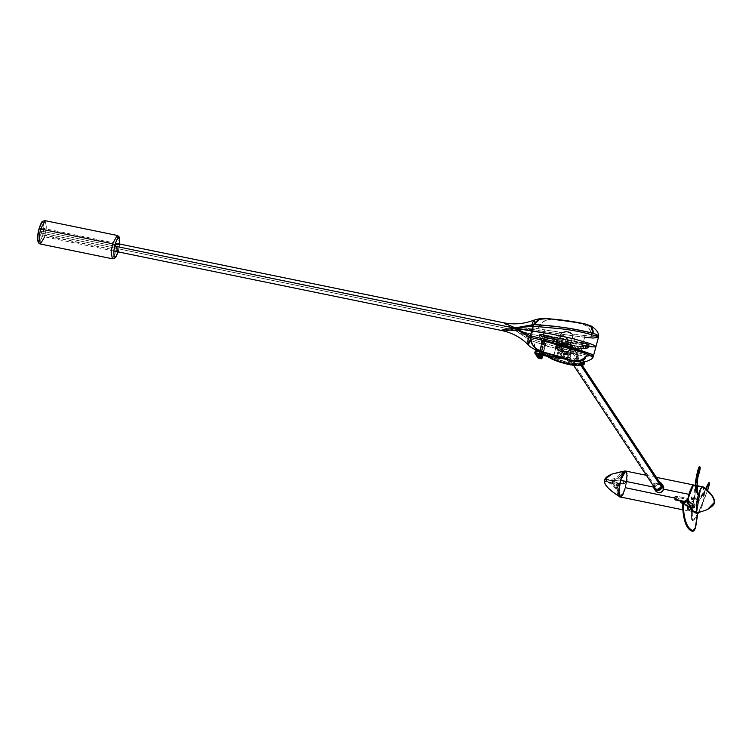 <?xml version="1.0" encoding="UTF-8"?>
<svg xmlns="http://www.w3.org/2000/svg" width="752" height="752" viewBox="0 0 752 752"><rect width="100%" height="100%" fill="white"/><g stroke="black" fill="none" stroke-linecap="round" stroke-linejoin="round"><path stroke-width="0.56" stroke-dasharray="3.76 2.82" d="M38.944 241.665L40.636 240.001L42.638 234.718L44.979 235.677L46.427 227.273L45.195 220.674L46.427 227.273L44.979 235.677L117.011 250.454L118.459 241.956L117.171 235.432L118.459 241.956L117.011 250.454L42.638 234.718C43.917 230.46 44.142 226.427 43.296 222.611C41.482 222.413 40.035 224.594 38.963 229.163C37.675 233.411 37.459 237.453 38.305 241.26C40.11 241.467 41.557 239.277 42.638 234.718L43.898 226.493L42.892 222.254M119.756 244.052L118.647 250.425L117.011 250.454L118.609 250.294L118.092 252.061M37.703 237.388L37.703 238.149M37.732 238.854L37.788 239.493M39.217 228.26L38.963 229.163M44.659 236.814L40.401 244.024M112.386 258.782L117.011 250.454L112.386 258.782M119.784 243.751L118.149 251.882M688.005 500.071L689.575 505.523M697.311 512.62L697.781 513.043L696.568 520.44L697.809 512.61L693.062 510.843M695.685 526.362L696.531 520.694L695.656 526.193C694.923 529.483 693.861 531.194 692.442 531.326L693.353 531.044L692.442 531.326M682.703 507.826L682.666 506.829M687.751 499.366L687.159 505.297L687.732 510.044L689.152 510.937L691.079 508.775L693.053 504.084L694.839 496.677L695.431 490.746L694.857 485.999L693.438 485.106L691.925 486.6L688.841 494.318L693.955 485.049L694.632 485.576L693.748 501.725L688.635 510.993L687.958 510.467L687.695 499.732L692.827 510.617M695.656 526.193L693.353 531.044M697.978 494.167L697.63 490.36L695.656 485.115L694.848 485.914L695.403 485.519M695.525 485.36L699.106 473.093M694.848 485.914L695.055 485.209L694.848 485.914C696.22 484.203 697.189 487.136 697.753 494.694L697.292 491.282L694.848 485.914L695.346 485.585M697.997 493.876L697.038 491.15M699.755 466.578L700.206 467.941L699.952 467.039L697.715 476.007C697.066 477.539 696.925 482.634 697.292 491.282M699.454 471.842L699.83 470.348M699.952 467.039L697.066 478.469M695.243 483.273L695.356 482.399M697.63 490.37L695.656 485.115L698.166 476.101M697.668 478.037L698.072 476.646L697.668 478.037M699.567 471.419L699.943 469.821M687.704 499.732L688.663 510.843L698.025 512.723M697.057 512.121L696.737 511.398M700.291 489.74L700.544 489.251M702.161 487.136L702.462 486.958C707.218 483.959 702.904 511.21 698.392 512.62L703.675 500.014L703.43 487.023M697.405 485.914L695.111 485.444L697.405 485.914M691.624 497.862C691.643 496.461 691.426 496.564 690.966 498.172L697.809 499.582C698.26 497.974 698.476 497.871 698.458 499.272L691.624 497.862C691.643 496.461 691.426 496.564 690.966 498.172C690.947 499.582 691.163 499.469 691.624 497.862L698.458 499.272C698.006 500.879 697.79 500.982 697.809 499.582C698.26 497.974 698.476 497.871 698.458 499.272C698.006 500.879 697.79 500.982 697.809 499.582L690.966 498.172C690.947 499.582 691.163 499.469 691.624 497.862L691.05 499.196L691.191 497.307L691.596 496.884L691.624 497.862M698.157 512.704L689.274 510.749C693.795 509.254 698.091 482.173 693.344 485.087M698.458 499.272L698.429 498.285L698.035 498.708L697.884 500.597L698.458 499.272M687.723 499.629L687.196 506.463L688.061 510.429L689.64 510.523L692.019 506.754L695.233 493.735L695.29 487.634L694.303 485.143M705.987 489.073L704.361 491.977C701.381 498.134 697.339 503.643 692.244 508.521L691.379 508.108C696.728 503.295 700.949 497.824 704.022 491.714L704.502 490.793M708.666 484.109L704.361 491.977C701.381 498.134 697.339 503.643 692.244 508.521L692.235 518.673C692.423 520.6 693.184 520.741 694.51 519.077L692.592 520.854L691.417 518.974L692.235 518.673L691.417 518.974L691.379 508.108L692.244 508.521L692.423 519.773L692.949 520.234L694.51 519.077L697.649 514.077L693.156 520.563L691.652 520.309L691.379 508.108L703.534 492.522M708.384 483.348C709.343 481.684 709.521 482.135 708.929 484.702C705.752 497.232 700.817 508.822 694.143 519.472C700.817 508.822 705.752 497.232 708.929 484.702L709.108 485.247M698.448 512.638L707.594 490.473L698.448 512.638M708.948 482.464L708.929 484.711M653.497 486.036L653.629 485.36L654.954 487.371L654.87 489.12L656.026 491.479M675.954 499.46L675.352 497.89L676.565 497.204L687.497 499.441L688.089 501.039L693.748 501.725L688.879 500.729L688.851 499.478L687.864 498.52L676.236 496.132L674.901 496.602L674.215 497.937L675.578 499.958L675.954 499.46L686.896 501.697L693.541 507.891L689.951 507.6L690.496 506.519L693.109 507.055L690.374 506.97L692.987 507.506L692.564 508.136L692.987 507.506L692.564 508.136L692.987 507.506L694.857 507.45L690.496 506.519L689.951 507.6L690.374 506.97L689.951 507.6L688.691 507.186L688.268 506.275L690.374 506.97L688.381 505.823L690.496 506.519L688.381 505.823L689.293 504.93L690.552 505.344L690.496 506.519L690.552 505.344L693.165 505.88L693.109 507.055L693.165 505.88L694.152 505.635L694.98 506.998L693.109 507.055L694.735 506.651L688.089 501.039L686.896 501.697L693.372 508.22L688.691 507.186L688.268 506.275L688.691 507.186L681.538 503.257L675.606 499.309L675.23 498.341L688.268 506.275L688.691 507.186L675.954 499.46L675.578 499.958L675.954 499.46L675.578 499.958L686.51 502.204L688.823 500.935L688.089 501.039L694.613 507.102L694.152 505.635L694.735 506.651L694.152 505.635L689.293 504.93L688.268 506.275L675.23 498.341L688.381 505.823L675.352 497.89L676.565 497.204L689.293 504.93L676.565 497.204L687.497 499.441L694.152 505.635L687.676 499.507L694.735 506.651L688.212 500.588L686.51 502.204L686.896 501.697L686.51 502.204L686.896 501.697L675.531 499.253L688.494 507.139L692.611 508.173L694.857 507.45L694.481 505.767L688.042 499.798L688.071 500.964L686.839 501.659L675.531 499.253M662.136 484.833L661.412 484.448L662.136 484.833M655.095 489.975L654.954 487.371L653.516 487.07L654.954 487.371L655.753 485.82L657.934 484.354L661.412 484.448M612.241 480.829L611.517 480.631C616.894 479.344 620.673 476.307 622.853 471.523C620.673 476.307 616.894 479.344 611.517 480.631L606.432 479.889L606.197 480.754L606.159 481.553L611.122 482.972C615.738 486.318 618.285 490.652 618.783 495.991C618.285 490.652 615.738 486.318 611.122 482.972L605.003 481.054L605.181 479.137L604.721 481.487C605.031 485.209 609.411 489.768 617.862 495.154L620.842 496.987L621.575 496.48L624.752 490.125L626.548 482.699L625.448 487.719L627.14 476.514L625.655 471.043M620.626 497.044L620.842 496.987C625.288 496.085 629.875 468.543 625.156 471.043M624.592 483.574L625.758 482.577L624.752 481.233C625.965 482.314 625.843 483.094 624.357 483.574L623.051 482.164L624.752 481.233L625.758 482.577L624.357 483.574L625.598 482.634L624.752 481.233L612.156 480.396C617.533 479.109 621.321 476.072 623.493 471.278C621.321 476.072 617.533 479.109 612.156 480.396L624.677 481.224L623.051 482.164L623.549 483.254L624.78 483.555M612.57 481.524L613.247 480.998L612.852 480.603L613.106 481.242L611.855 481.731L612.57 481.524L611.855 481.731L612.965 482.709L611.761 482.737L624.292 483.564L611.761 482.737C616.377 486.074 618.934 490.417 619.422 495.747C618.934 490.417 616.377 486.074 611.761 482.737L610.652 482.464L611.761 482.737M623.558 471.269L624.301 471.758L622.919 471.504C624.498 471.899 624.715 471.824 623.558 471.269C624.715 471.824 624.498 471.899 622.919 471.504L624.395 471.156M617.646 486.065C619.225 485.548 619.357 484.767 618.041 483.724L618.952 484.645L618.097 486.036M611.865 483.066L612.551 482.596L611.855 481.731L612.551 482.596L611.865 483.066M611.517 480.631C615.879 481.891 618.031 482.916 617.984 483.705L617.984 483.705C618.031 482.916 615.879 481.891 611.517 480.631L604.824 479.56L604.721 481.487L605.003 481.054L610.652 482.464L606.61 481.383L606.883 479.729L612.156 480.396M612.485 482.84L612.899 482.493L611.855 481.731L612.673 482.267M620.184 496.997L618.84 496.029C620.485 496.047 620.691 495.972 619.479 495.784L619.479 495.784C620.691 495.972 620.485 496.047 618.84 496.029L620.165 496.583L619.479 495.784C620.691 495.972 620.485 496.047 618.84 496.029L620.297 495.935L618.031 495.465M620.268 495.982L620.297 495.935C619.742 490.135 617.119 485.519 612.448 482.098M40.063 230.817L114.605 246.111L40.063 230.817L39.997 235.855L41.539 233.054L41.604 228.025L39.875 231.578L39.959 235.846L41.539 233.054L516.549 330.466L41.539 233.054L41.642 228.035L40.063 230.817M503.577 322.768L509.029 326.716L516.38 330.241L515.599 330.626L529.944 340.271L529.004 341.079L528.186 344.764M540.209 351.56L534.757 347.405L534.475 341.803L529.944 340.271L531.965 334.179L556.207 339.979L559.14 336.238L563.445 335.552L563.737 336.614L563.765 336.031L565.936 336.981L567.262 338.362L566.312 345.629L560.954 346.992C566.688 350.112 570.458 336.05 563.737 336.614L563.445 335.552L566.952 337.892L567.647 342.376L564.912 346.023L560.428 346.832L560.748 347.311L567.957 342.837L567.262 338.362L563.765 336.031L561.49 336.012L556.555 340.506L557.251 344.98L560.748 347.311L560.428 346.832L563.295 346.728L565.852 345.309L567.647 342.376L570.768 343.015L572.723 335.721L544.138 331.557L544.439 329.987L533.262 327.9L533.074 329.489L544.138 331.557L533.008 329.479L531.965 334.179L542.7 336.924L544.138 331.557L541.252 342.301L530.583 338.795L530.818 337.902M585.376 323.99L580.976 323.379L585.921 325.71L589.286 328.746L591.401 332.873L591.523 336.351L598.714 335.862L591.523 336.351L585.009 335.683L582.527 345.365L592.689 347.001L595.96 346.437M530.931 337.535L537.633 338.992M660.961 484.26L658.865 482.859L654.541 485.538L558.924 341.107L563.248 338.419L565.344 339.819L565.767 342.508L581.042 365.585L565.767 342.508L561.434 345.187L559.347 343.796L558.924 341.107L654.541 485.538L654.954 488.227M540.914 351.748L537.68 350.46L535.64 348.731L534.042 344.068L534.475 341.803L540.735 343.824L529.944 340.271L530.583 338.795L541.252 342.301L541.102 344.096L547.776 346.512L557.74 348.862L555.098 348.11L555.615 346.587L557.147 347.02L558.51 349.943L561.904 351.983L564.658 352.265L567.393 351.579L570.89 352.566L567.29 351.391L564.677 351.927L561.462 351.419L557.74 348.862L557.288 347.067L557.74 348.862C560.08 352.124 563.295 353.026 567.393 351.579L569.029 350.376L557.288 347.067L557.608 345.318L557.147 347.02L557.608 345.318L556.433 343.561L557.608 345.318L557.147 347.02L555.615 346.587L556.433 343.561L556.207 339.979L556.433 343.561L555.615 346.587L541.252 342.301L542.7 336.924L556.207 339.979L558.614 335.411L558.219 336.868L560.325 335.721L564 335.693L567.046 338.043L567.647 342.376L570.768 343.015L568.813 350.319L567.393 351.579L569.029 350.376L571.407 351.043L570.937 352.688L574.067 353.938L586.109 356.58L592.99 357.238L586.109 356.58L579.83 355L580.347 353.478L588.28 355.442L593.516 355.715L588.308 355.452L580.347 353.478L584.699 337.244L575.421 336.078L575.722 334.508L572.093 334.02L572.723 335.721L572.093 334.02C569.189 331.021 565.852 330.57 562.082 332.657L560.616 334.067L560.165 335.777L560.616 334.067L560.325 335.721L562.082 332.657L566.04 331.839L569.837 332.666L572.093 334.02L572.949 335.74L575.421 336.078L575.722 334.508L572.093 334.02L568.756 331.735L565.335 331.416L562.082 332.657L559.338 332.271L558.614 335.411L559.037 333.841L560.616 334.067L562.082 332.657L533.262 327.9L532.952 326.227L534.653 321.856L534.202 320.07M532.689 331.115L532.529 331.839M598.413 337.441L592.971 338.062L572.723 335.721L560.766 334.085L562.477 332.619L567.356 331.923L571.905 334.17L572.723 335.721L570.768 343.015L572.949 335.74L570.984 343.053L573.409 343.561L575.421 336.078L573.409 343.561L582.527 345.365L580.347 353.478L571.407 351.043L570.89 352.566L575.205 354.248L579.83 355L580.347 353.478L557.288 347.067L558.069 349.06L559.723 350.554L564.019 351.917L568.089 350.902L568.813 350.319L570.768 343.015L569.029 350.376L570.984 343.053L573.409 343.561L571.407 351.043L573.409 343.561L582.527 345.365M589.023 346.503L590.292 346.7M595.368 346.935L595.838 346.738M557.721 345.431L560.428 346.832L557.721 345.431M584.699 337.244L584.774 335.524L591.523 336.351C591.072 329.423 587.556 325.099 580.976 323.379L547.7 318.632M580.976 323.379L584.953 323.886M547.127 318.575L555.032 319.628M560.428 320.202L562.252 320.418M573.409 322.016L577.198 322.664M551.47 319.299C545.623 318.961 541.12 322.138 537.962 328.821L539.391 325.409L542.803 322.006L546.657 320.136L551.47 319.299M539.391 325.409L540.19 324.347M584.774 335.524L575.722 334.508L584.774 335.524M559.037 333.841L544.138 331.557L544.439 329.987L558.51 331.895L559.338 332.271L559.037 333.841M585.648 357.632L586.109 356.58L580.939 361.289L573.964 361.157M585.028 358.591L584.285 359.409M583.439 360.105L578.42 361.693L573.146 360.922M535.104 348.016L534.644 347.17M541.252 342.301L540.735 343.824L541.534 344.303L555.098 348.11L555.615 346.587L541.252 342.301M556.931 344.491L557.251 344.98L561.49 336.012L563.765 336.031L563.737 336.614C558.003 333.493 554.233 347.565 560.954 346.992L557.251 344.98L560.766 347.33C566.858 346.973 569.02 343.984 567.262 338.362L566.952 337.892M563.737 336.614L560.09 337.112L557.26 340.224L557.411 344.266L560.447 346.86L562.534 347.086L565.072 346.23L567.591 342.884L567.036 338.898L563.737 336.614M565.767 342.508L564.686 344.266L562.12 345.262L559.695 344.228L558.811 341.775L560.005 339.34L563.248 338.419L565.401 339.904L565.767 342.508M506.011 330.683L504.113 330.711M511.792 330.579L507.948 330.636M530.517 338.757L531.965 334.179L515.966 330.636L530.517 338.757L515.966 330.636L502.026 330.607M527.895 344.125L528.534 344.689M529.944 340.271L515.599 330.626M533.008 329.479L516.107 330.081L531.965 334.179L533.262 327.9L515.787 329.949L533.008 329.479M503.643 322.768L505.137 324.253L515.787 329.949L533.262 327.9L534.681 321.489M611.019 480.227L606.883 479.729L606.328 481.806L604.552 481.224L606.159 481.553L606.582 479.597L604.824 479.56M624.978 483.489L624.357 483.574M610.06 482.699L611.122 482.972M618.652 484.26L618.379 485.895M606.883 479.729L605.285 479.391L606.883 479.729M622.853 471.523L621.791 471.579M605.285 479.391L612.25 473.976M617.862 495.154C609.411 489.768 605.031 485.209 604.721 481.487M604.552 481.224L604.561 480.678M688.747 494.666L688.531 495.559M627.018 473.939L626.538 482.671L627.036 473.91L625.805 471.034M620.344 496.987L625.448 487.719L622.374 495.436L620.203 496.94M625.138 471.1L626.331 471.57M683.756 501.64L686.867 502.242L688.221 501.81L688.935 500.512L687.525 498.416L676.593 496.17L674.271 497.73L625.448 487.719M675.23 498.341L674.215 497.937L675.23 498.341M675.352 497.89L674.328 497.523L675.352 497.89M676.565 497.204L676.593 496.17L676.565 497.204M687.497 499.441L687.525 498.416L688.212 500.588L688.935 500.512L688.212 500.588M674.215 497.937L674.431 499.243L675.578 499.958M660.585 484.194L657.107 484.711L654.954 487.371L653.629 485.36L659.504 482.06M663.236 485.961L662.756 485.341M653.488 486.206L654.39 483.78L655.706 482.587L658.235 481.863L659.927 482.211M658.865 482.859L655.612 483.78L654.428 486.215M654.898 488.142L655.302 488.668M620.898 496.63L623.953 492.034L626.454 482.737L626.999 475.02L626.482 472.284L625.429 471.335L624.01 472.312L622.43 475.076L619.545 485.294L619.075 493.838L619.733 496.16L620.898 496.63C616.33 498.98 620.757 472.359 625.1 471.401L625.598 471.354L625.1 471.401C629.668 469.051 625.232 495.671 620.898 496.63L620.673 496.583C625.006 495.624 629.443 469.013 624.874 471.354L626.031 471.824L626.773 474.973L625.749 485.172L623.728 491.987L621.763 495.671L620.033 496.593L618.952 494.534L619.545 484.006L622.994 473.45L624.874 471.354L619.319 485.247L619.375 495.888M620.72 496.311L620.231 496.358L620.72 496.311C624.959 495.371 629.292 469.333 624.827 471.626C620.579 472.566 616.245 498.604 620.72 496.311L623.709 491.808L625.927 483.931L626.689 475.17L625.448 471.626L624.122 472.115L622.6 474.409L619.61 484.006L618.934 493.585L619.582 495.85L620.945 496.358C616.48 498.651 620.814 472.613 625.053 471.673L624.827 471.626M625.053 471.673C629.518 469.38 625.185 495.418 620.945 496.358L619.592 495.493L619.084 492.814L619.836 484.053L622.44 475.273L623.981 472.576L625.673 471.664L626.585 473.055L626.952 476.119L626.162 483.978L623.934 491.855L620.945 496.358M619.507 496.113L619.103 495.173M581.23 362.248L567.995 359.531L581.23 362.248M570.712 360.283L580.224 362.229L570.712 360.283M583.12 363.413L582.612 365.293L583.12 363.413L581.089 363.413L582.527 363.564L582.029 365.444L582.527 363.564L583.815 363.15L582.518 363.047L583.815 363.15L583.308 365.03L584.191 362.925L583.684 364.805L584.191 362.925L583.43 362.502L584.567 362.558L584.191 362.925L584.718 362.267L583.806 361.787L584.652 362.248M581.54 363.724L579.181 363.554L580.751 363.789L580.253 365.669L580.751 363.789L581.54 363.724L581.033 365.604L581.54 363.724L581.089 363.395L580.779 364.57M579.501 363.836L576.85 363.526L578.532 363.827L578.034 365.707L578.532 363.827L579.501 363.836L578.993 365.716L579.501 363.836L578.861 364.739M577.047 363.752L574.152 363.319L575.938 363.667L575.44 365.547L575.938 363.667L577.047 363.752L576.53 364.711M574.265 363.479L571.182 362.915L573.043 363.31L572.545 365.19L573.043 363.31L574.265 363.479L573.767 365.359L574.152 363.319L573.644 365.199M571.229 363.019L568.014 362.332L569.931 362.774L569.424 364.654L569.931 362.774L571.229 363.019L570.73 364.899L571.182 362.915L570.871 364.081M568.033 362.379L564.752 361.59L566.66 362.022L566.181 363.959L566.688 362.079L568.033 362.379L567.525 364.259L568.014 362.323L567.525 364.259M559.883 361.374L560.184 360.264L563.408 361.214L562.9 363.113L563.398 361.233L564.752 361.59L564.442 362.755M559.676 362.144L560.184 360.264L561.49 360.669L560.992 362.549L561.49 360.669L562.402 360.706L563.408 361.186L562.91 363.094M560.184 360.264L558.341 359.644L557.843 361.524L558.539 359.616L560.184 360.123L559.911 361.392M557.11 359.202L558.341 359.644L557.11 359.202L556.602 361.082L557.11 359.202L555.399 358.544L554.901 360.424L555.399 358.544L556.706 358.779L557.213 359.136L556.706 361.016M554.271 358.074L555.399 358.544L554.271 358.074L553.773 359.954L554.271 358.074L552.748 357.397L552.25 359.277L552.748 357.397L553.763 357.576L554.459 357.952L553.961 359.879M551.761 356.927L552.748 357.397L551.761 356.927L551.254 358.807L551.761 356.927L550.464 356.241L549.956 358.121L550.464 356.241L552.053 356.786L551.742 358.018M549.637 355.771L550.464 356.241L549.637 355.771L549.139 357.651L549.637 355.771L548.603 355.113L548.095 356.993L548.603 355.113L550.05 355.64L549.75 356.871M547.052 356.204L547.55 354.324L540.716 352.923L540.209 354.803L540.716 352.923L547.55 354.324L548.603 355.113L547.55 354.324L547.052 356.204M539.287 354.897L539.795 353.026L541.092 354.982L539.776 352.961L540.716 352.923L539.795 353.026L539.287 354.897M554.177 338.861L554.995 339.331L554.487 341.211L555.794 341.887L556.292 340.007L554.995 339.331L554.487 341.211L553.669 340.741L554.6 338.785L553.669 340.741L551.583 339.284L552.09 337.404L553.134 338.193L552.635 340.073L553.669 340.741L554.177 338.861L553.134 338.193L552.635 340.073L551.583 339.284L544.739 337.883L551.583 339.284L552.09 337.404L545.247 336.003L544.739 337.883L543.799 337.921L546.347 341.784L543.828 337.986L544.326 336.106L546.845 339.904L546.272 341.934L543.903 341.577L539.88 356.617L538.517 356.044L542.54 341.004L543.047 339.124L544.41 339.697L543.903 341.577L542.248 340.562L538.216 355.602L539.88 356.617L538.517 356.044L535.255 351.128L538.517 356.044L538.009 357.924L538.517 356.044L541.393 356.927L540.895 358.807L541.393 356.927L539.88 356.617L539.372 358.497L539.88 356.617L542.314 356.937L541.393 356.927L542.314 356.824L541.393 356.927L545.933 340.007L543.113 339.199L539.861 334.057L589.23 344.538L588.337 344.867L589.098 345.638L587.97 345.582L588.722 346.005L585.676 346.418L586.071 346.804L574.462 345.854L561.641 342.282L552.09 337.404L544.824 335.937L544.326 336.106L546.864 339.97L544.41 339.697L543.903 341.577L545.426 341.887L543.452 341.464L542.54 341.004L543.047 339.124L539.786 334.208L539.287 336.088L542.54 341.004L539.269 336.022L540.199 335.984L540.707 334.104L586.851 343.561L586.344 345.441L540.199 335.984L587.679 345.986L588.186 344.106L589.23 344.538L588.722 346.418L587.829 346.099L588.797 346.766L589.305 344.886L588.337 344.867L589.248 345.347L588.75 347.227L587.829 346.747L588.797 346.766L589.23 344.538L588.797 346.766L587.829 346.747L588.6 347.518L589.098 345.638L588.6 347.518L589.098 345.638L588.6 347.518L587.481 347.424L587.838 348.11L588.346 346.23L587.65 346.493L587.152 348.373L587.838 348.11L588.346 346.23L587.65 346.493L587.152 348.373L587.838 348.11L586.616 347.941L587.152 348.373L586.56 348.524L587.058 346.644L586.071 346.804L585.573 348.684L586.56 348.524L587.65 346.493M535.236 351.062L534.785 352.867M583.655 361.026L584.577 361.9L582.311 360.481L581.813 362.361L582.311 360.481L543.188 352.462L582.311 360.481L583.655 361.026L583.148 362.906L583.655 361.026M584.774 361.806L583.806 361.787L584.774 361.806M564.752 361.59L564.244 363.47L564.771 361.552L563.398 361.233M582.02 364.908L582.339 363.705M539.504 354.098L539.325 354.765M540.716 352.923L539.795 353.026M535.922 352.754L583.561 362.943L535.603 352.763M582.697 363L583.571 362.962L583.383 364.071L582.744 363.291M583.571 362.962L582.781 364.673L582.358 363.977M582.556 363.648L583.373 364.09L581.653 365.115L581.418 364.504M582.001 364.184L582.875 364.297M577.818 364.993L578.015 365.444L578.025 364.823M540.848 358.206L538.639 354.183M541.055 358.572L538.629 354.371M560.494 349.407L561.18 350.911L567.619 353.102L571.877 348.768L570.514 348.195C570.608 352.735 560.616 352.697 561.283 348.091L560.466 349.313L561.753 351.306L565.899 352.162L567.412 346.522L563.257 345.666L567.619 343.739L571.163 344.848L572.883 346.992L573.306 349.736L572.347 352.425L569.349 354.841L564.677 354.728L563.145 353.675L561.753 351.306L562.44 352.81L569.941 354.568L572.441 346.193L563.257 345.666L561.998 343.767L569.114 342.451L571.182 344.284L571.877 348.768L566.2 353.346L561.18 350.911L560.494 349.407L561.753 351.306L565.899 352.162L569.969 358.309L565.824 357.463L567.083 359.362L563.662 358.657L557.063 348.702L560.494 349.407L561.283 348.091L563.361 351.24L567.252 351.616L569.32 350.31L570.514 348.195L570.514 345.845L569.33 343.861L566.463 342.658L564.075 343.147L562.186 344.707L558.05 343.861L557.147 347.245L561.283 348.091L557.147 347.245L557.063 348.702L560.466 349.313M556.226 347.339L562.825 357.303L563.727 353.919L557.138 343.955L556.226 347.339L562.825 357.303L563.727 353.919L569.217 355.329L572.686 353.318L576.361 354.493L577.696 357.247L576.878 360.293L575.045 361.928L571.877 362.417L569.753 361.411L568.315 358.713L564.179 357.867L565.166 353.026L568.587 353.722L567.337 351.823L571.482 352.669L569.969 358.309L565.899 352.162L567.412 346.522L571.482 352.669L567.412 346.522L563.257 345.666L561.998 343.767L558.576 343.062L565.166 353.026L568.587 353.722L567.337 351.823L571.482 352.669L569.969 358.309L565.824 357.463L566.623 359.127L568.747 360.885L572.488 361.27L576.427 358.572L577.395 354.944L575.938 351.616L571.689 349.896L567.337 351.823L576.521 352.35L577.207 356.824L572.751 361.204L566.51 358.967L565.824 357.463L567.769 360.866L575.28 362.624L577.592 353.985L568.587 353.722L577.771 354.248L578.467 358.723L574.227 363.047L567.769 360.866L567.083 359.362L568.315 358.713C567.675 363.366 577.668 363.329 577.555 358.826C579.942 354.841 571.012 350.921 569.217 355.329L568.587 353.722L569.217 355.329L565.09 354.483L564.179 357.867L568.315 358.713L567.262 359.409L563.718 358.713L564.179 357.867L562.825 357.303L564.179 357.867L563.662 358.657L557.063 348.702L556.226 347.339L557.063 348.702L556.226 347.339L557.063 348.702L557.147 347.245L556.226 347.339L557.147 347.245L556.226 347.339L557.147 347.245L558.05 343.861L562.186 344.707C563.934 340.318 572.902 344.172 570.514 348.195L571.877 348.768L571.182 344.284L561.96 343.72L562.186 344.707L561.941 343.739L558.576 343.062L565.166 353.026L565.09 354.483L563.727 353.919L565.166 353.026L563.727 353.919L557.138 343.955L558.52 343.015L557.138 343.955L558.05 343.861L557.138 343.955L558.05 343.861L557.138 343.955L556.226 347.339M567.158 359.418L562.957 358.196L556.367 348.242L557.119 343.88L558.52 343.015L561.998 343.767M557.824 355.461L561.857 340.421L564.075 343.777L560.052 358.817L557.824 355.461L554.027 354.681L558.059 339.641L561.857 340.421L557.824 355.461L554.027 354.681L556.245 358.037L560.278 342.997L558.059 339.641L554.027 354.681L556.245 358.037L560.052 358.817L564.075 343.777L560.278 342.997L556.245 358.037L560.052 358.817L557.824 355.461M561.857 340.421L564.075 343.777L560.278 342.997L558.059 339.641L561.857 340.421M587.444 343.965L540.538 334.339L543.809 339.284L545.849 339.801L543.564 335.947L544.401 335.674L552.57 337.31L562.515 342.395L574.96 345.751L585.028 346.578L588.412 345.29L587.566 344.67L588.506 344.519L586.898 344.162L588.402 344.895L587.444 343.965M587.152 348.373L585.122 348.383L585.62 346.475L585.573 348.684L584.783 348.749L585.282 346.869L584.031 346.916L583.242 348.608L584.783 348.749L585.282 346.869L586.071 346.804M585.573 348.684L583.214 348.514L583.712 346.644L583.524 348.796L582.565 348.787L583.073 346.907L581.587 346.832L580.911 348.59L582.565 348.787L583.073 346.907L584.031 346.916M583.524 348.796L580.873 348.496L581.371 346.616L581.08 348.712L579.971 348.627L580.478 346.747L578.805 346.559L578.222 348.373L579.971 348.627L580.478 346.747L581.587 346.832M581.08 348.712L578.185 348.279L578.683 346.399L578.297 348.439L577.075 348.27L577.583 346.39L575.769 346.099L575.261 347.979L577.075 348.27L577.583 346.39L578.805 346.559M578.297 348.439L575.214 347.875L575.712 345.995L575.261 347.979L573.964 347.734L574.462 345.854L572.563 345.459L572.056 347.339L573.964 347.734L574.462 345.854L575.769 346.099M575.261 347.979L572.046 347.292L572.554 345.403L572.056 347.339L570.712 347.039L571.219 345.159L569.283 344.67L568.775 346.55L570.712 347.039L571.219 345.159L572.563 345.459M567.939 344.313L569.283 344.67L568.775 346.55L567.431 346.193L567.939 344.294L567.431 346.193L567.939 344.313L566.021 343.749L565.523 345.629L567.431 346.193L564.207 345.224L564.752 343.297L564.207 345.224L564.714 343.344L562.881 342.724L562.374 344.604L564.207 345.224L561.133 344.162L561.744 342.216L561.133 344.162L561.641 342.282L559.939 341.624L559.432 343.504L561.133 344.162L558.304 343.044L558.999 341.079L558.304 343.044L558.811 341.164L557.279 340.477L556.781 342.357L558.398 343.025L555.794 341.887L556.593 339.923L556.001 341.869L553.669 340.741M556.292 340.007L557.279 340.477L556.781 342.357L555.794 341.887M558.811 341.164L559.939 341.624L559.432 343.504L558.304 343.044M561.641 342.282L562.881 342.724L562.374 344.604L561.133 344.162M564.714 343.344L566.021 343.749L565.523 345.629L564.207 345.224M589.098 345.638L588.6 347.518M572.056 347.339L567.431 346.193M587.679 345.986L588.186 344.106L586.851 343.561L586.344 345.441L587.679 345.986M545.426 341.887L545.933 340.007L546.845 339.904L546.347 341.784L545.426 341.887L546.347 341.784L545.426 341.887L546.347 341.784L542.718 355.311L546.366 341.85L543.903 341.577L539.88 356.617L541.393 356.927L545.426 341.887M545.933 340.007L546.845 339.904M545.247 336.003L544.326 336.106L543.828 337.986L544.739 337.883L545.247 336.003L544.326 336.106M543.828 337.986L544.739 337.883M540.199 335.984L540.707 334.104L539.786 334.208L539.287 336.088L540.199 335.984L539.287 336.088M540.707 334.104L539.786 334.208M588.506 344.538L588.327 345.647L588.506 344.538L588.327 345.647L588.402 344.914L587.462 345.046L588.421 345.271M588.308 345.666L587.716 346.249L588.308 345.666L587.124 345.694L587.716 346.249L588.327 345.647M588.412 345.29L587.82 345.873M587.716 346.249L586.692 346.315M586.588 346.691L585.084 346.569M584.99 346.945L583.044 346.644M582.95 347.02L580.629 346.531M580.535 346.907L577.912 346.23M577.809 346.606L568.606 344.707L559.648 341.699M559.751 341.323L557.176 340.6L557.364 340.13L557.176 340.6L555.117 339.528L557.176 340.6M557.27 340.224L555.117 339.528L555.371 338.992L555.061 339.49L553.416 338.447L555.061 339.49M555.164 339.114L552.57 337.31L553.416 338.447L552.466 337.686L544.993 336.153L552.57 337.31L545.097 335.777L543.47 336.323L543.536 335.815L543.47 336.323L544.993 336.153L543.433 336.219L545.99 340.13L543.564 335.947M545.783 339.782L543.705 339.66L544.26 339.472L543.705 339.66L540.444 334.734L543.705 339.66L540.444 334.734L540.857 334.33L540.444 334.734L586.992 343.786L540.444 334.715L588.402 344.914M543.47 336.323L545.679 340.158M542.324 355.235L543.076 352.434L542.324 355.235M543.076 352.425L546.347 341.784L544.683 340.769L541.675 352.002L545.134 340.882L546.046 341.342L543.076 352.425M539.278 351.654L538.517 356.044L542.54 341.004L543.903 341.577L542.248 340.449L544.683 340.769L542.248 340.562L539.372 351.297M538.216 355.489L539.137 355.499L540.115 351.833L539.137 355.499L540.65 355.809L538.216 355.489L539.24 351.654M543.17 340.459L540.19 351.551L543.17 340.459L542.248 340.562M540.65 355.809L541.637 352.143L540.65 355.809L541.948 356.307M538.216 355.602L539.137 355.499M118.214 251.901L119.822 244.062M695.13 512.168L688.663 510.843M691.539 496.846L697.499 498.068M691.05 499.196L697.019 500.418M695.111 485.228L697.405 485.698M692.592 520.854L694.453 519.322L697.621 514.246M698.523 512.62L707.604 490.483M656.383 477.351L646.391 475.302M611.978 481.703C617.712 480.462 621.829 477.135 624.339 471.72M618.962 485.115C617.571 482.605 621.077 484.185 612.006 480.754M612.166 482.812L624.639 483.583M41.604 228.025L115.404 243.159M559.347 343.796L573.607 365.34M565.344 339.819L582.274 365.387M113.796 250.989L39.997 235.855M620.212 496.527L620.306 495.953M617.824 495.22C616.574 488.349 612.73 483.884 606.272 481.806M624.263 481.205L611.649 480.312M610.521 482.831C619.751 485.783 615.268 484.796 616.696 485.219M605.153 479.127L606.77 479.466C613.406 480.077 618.407 477.464 621.754 471.598M606.281 481.816L604.674 481.487M688.635 510.993L682.854 509.8M583.439 362.492L582.932 364.372M583.806 361.787L583.298 363.667M539.269 354.822L539.776 352.942M562.44 352.81L560.475 349.37M572.441 346.193L571.182 344.284C568.399 341.192 565.316 341.004 561.951 343.73M576.511 352.34L577.771 354.248C581.221 358.864 574.396 367.784 567.769 360.866L566.51 358.967M587.97 345.572L587.462 347.452M587.058 346.108L586.551 347.988M569.283 344.66L568.785 346.54M588.337 344.867L587.829 346.747M542.756 355.32L546.864 339.979M544.307 336.022L543.809 337.902M539.269 336.012L539.767 334.132M539.334 351.287L542.23 340.487"/><path stroke-width="1.13" d="M119.822 244.062L119.653 238.149L118.91 236.513L117.171 235.432L112.603 243.78L40.561 229.012L45.195 220.674L117.171 235.432L112.603 243.78L114.943 244.748L119.756 244.052M44.659 236.814L40.401 244.024L39.113 237.5L40.561 229.012L38.963 229.163L40.561 229.012L45.195 220.674C41.727 221.426 41.905 220.533 38.935 229.04L38.935 229.04C37.647 234.126 36.105 243.131 40.401 244.024L39.113 237.5L40.561 229.012L112.603 243.78L111.155 252.183L112.386 258.782L111.155 252.183L112.603 243.78L114.943 244.748L116.635 240.029L118.637 237.792L119.7 239.399L119.69 244.644M38.963 229.163L37.703 237.388M37.703 238.149L37.732 238.854M37.788 239.493L38.944 241.665M42.892 222.254L41.858 222.648M41.567 222.968L39.217 228.26M118.355 251.196L116.005 256.488L114.915 257.25L114.107 256.526L113.768 251.29L114.943 244.748L118.149 251.882M697.818 512.883L695.797 526.306C695.205 529.107 694.265 530.752 692.987 531.26L692.442 531.326L693.024 530.602L692.442 531.326C686.867 529.568 683.624 521.738 682.703 507.826L683.399 507.591L682.703 507.826C682.619 504.526 683.013 502.43 683.906 501.537L684.386 502.355L683.399 507.591C684.339 521.174 687.544 528.844 693.024 530.602C694.218 530.489 695.102 529.079 695.685 526.362L697.536 513.503C692.959 512.855 689.81 508.54 688.08 500.541L688.071 500.296M688.005 500.071L684.386 502.355L683.906 501.537L687.704 499.732L688.747 494.666M689.575 505.523L693.062 510.843L697.311 512.62M697.536 513.503L697.536 513.503C692.959 512.855 689.81 508.54 688.08 500.541L683.935 502.966L683.399 507.591C684.339 521.174 687.544 528.844 693.024 530.602L695.262 528.045L697.536 513.503M693.353 531.044L692.442 531.326C686.867 529.568 683.624 521.738 682.703 507.826M682.666 506.829L683.361 502.27L687.704 499.732L693.344 485.087L695.111 485.444L693.344 485.087L692.216 486.13L689.452 492.212L687.704 499.732M692.827 510.617L693.062 510.834C690.383 507.807 688.719 504.272 688.052 500.23M699.83 470.348L700.206 467.941C699.369 466.071 697.941 471.034 695.91 482.85L696.051 488.706L695.534 489.467L697.753 494.694L695.534 489.467L696.051 488.706L697.978 494.167M699.755 466.578L700.225 467.547L698.072 476.646L699.454 471.842M699.943 469.821L699.952 467.039C699.022 465.14 697.489 470.263 695.356 482.389L695.91 482.85L695.356 482.389C697.489 470.263 699.022 465.14 699.952 467.039M695.534 489.467L695.356 482.389L695.534 489.467M700.206 467.941C699.369 466.071 697.941 471.034 695.91 482.85L695.826 487.719L697.038 491.15M699.106 473.093L699.567 471.419M698.025 512.723L697.057 512.121M696.737 511.398L700.291 489.74M700.544 489.251L702.161 487.136M698.157 512.704L707.378 509.63C717.568 502.956 713.037 503.126 714.362 502.148C714.268 502.656 716.637 497.147 703.43 487.023L697.405 485.914L702.462 486.958C710.894 493.171 714.767 498.416 714.09 502.693L707.378 509.63L698.392 512.62L707.378 509.63L714.09 502.693C714.767 498.416 710.894 493.171 702.462 486.958C697.959 488.368 693.635 515.609 698.392 512.62M695.111 485.228L694.303 485.143M702.462 486.958L697.405 485.698M708.929 484.702L707.594 490.473L709.108 485.247C709.615 483.113 709.474 482.737 708.666 484.109L708.384 483.348L705.573 488.725L708.384 483.348L708.666 484.109L705.987 489.073M697.649 514.077L698.448 512.638L697.649 514.077M709.239 482.427L708.384 483.348L709.211 482.37L709.145 485.162L707.604 490.483M709.108 485.247L709.38 483.348L708.666 484.109M662.756 485.341L663.753 487.456L663.311 489.975L661.61 492.024L659.156 492.851L657.455 492.504L655.49 490.774L658.291 492.767L661.243 492.269L663.621 489.148L662.286 487.127L656.806 490.53L654.155 488.762L653.497 486.036M655.095 489.975L655.744 491.141M674.215 497.937L625.448 487.719M688.841 494.318L663.621 489.148L688.841 494.318L687.563 500.625M660.585 484.194L661.412 484.448M646.391 475.302L625.655 471.043L620.55 480.312L653.516 487.07L620.55 480.312L618.849 492.316L619.648 496.508L620.842 496.987C616.123 499.488 620.71 471.946 625.156 471.043L612.128 474.023L605.106 479.127M625.946 471.109L625.156 471.043L623.634 472.538L620.541 480.274L623.624 472.594L625.796 471.09M624.348 471.711L624.273 471.147L625.156 471.043L626.35 471.532M622.477 471.438L623.765 471.344M624.395 471.156L622.919 471.504C624.498 471.899 624.715 471.824 623.558 471.269L624.273 471.147M618.501 485.848L617.589 486.046L616.612 485.002L618.2 486.008M617.984 483.705L618.652 484.26L617.552 483.668L616.79 484.109L617.984 483.705M504.113 330.711L501.565 330.25L504.122 329.273L515.966 328.417L114.605 246.111L515.966 328.417L503.577 322.768M563.737 336.614L563.765 336.031L563.737 336.614M584.699 337.244L592.999 338.062L598.413 337.422L596.12 336.022L596.43 334.452L598.714 335.862L596.43 334.452L596.12 336.022L598.413 337.441L593.516 355.696L591.288 354.079L557.73 342.395L530.451 335.806L529.765 337.3L530.931 337.535L530.79 341.305L532.416 344.82L536.044 348.458L540.359 351.071L571.125 360.152L576.662 360.725L580.13 360.302L583.533 358.92L586.334 356.345L587.519 354.079L590.762 355.602L591.288 354.079L590.762 355.602L592.99 357.238L593.516 355.715L591.288 354.079L557.73 342.395L530.451 335.806L529.765 337.3L530.931 337.535C531.119 344.942 535.039 349.793 542.69 352.077L571.125 360.152C577.79 362.323 583.251 360.302 587.519 354.079C564.009 344.839 548.368 341.474 530.931 337.535M537.633 338.992L587.519 354.079L592.99 357.238C593.027 358.281 590.94 359.653 586.72 361.355L581.71 362.229L574.011 361.176L556.602 355.668L540.171 351.551C537.812 351.109 530.057 347.565 528.139 344.717C520.901 337.488 512.197 332.779 502.026 330.607L503.37 329.432L515.073 328.596L529.765 337.3L528.722 338.127L529.765 337.3L515.073 328.596L530.451 335.806L515.966 328.417L531.918 331.021L530.357 335.777L532.924 326.199L561.368 328.812C573.494 330.25 585.084 332.657 596.12 336.022C585.084 332.657 573.494 330.25 561.368 328.812L533.027 326.189L533.168 324.62L534.381 324.667C552.504 326.048 568.766 327.092 593.074 333.324L593.159 330.889L591.89 327.74L589.436 325.56L584.981 323.896L591.025 326.753L593.074 333.324L596.43 334.452L593.074 333.324C572.61 328.351 553.04 325.466 534.381 324.667L539.466 319.356L547.127 318.575M573.607 365.34L654.954 488.227L657.051 489.627L661.375 486.948L581.042 365.585L661.375 486.948L660.961 484.26L582.274 365.387M595.838 346.738L594.757 345.544L589.004 343.222L573.062 338.673L551.93 334.142L515.552 328.032L532.924 326.199L531.918 331.021L551.93 334.142L573.062 338.673L589.004 343.222L594.757 345.544L595.838 346.738M582.527 345.365L589.023 346.503M590.292 346.7L595.368 346.935M546.544 318.528L541.6 318.782L538.075 319.985L535.339 322.382L534.381 324.667L515.261 327.91L503.643 322.768L115.404 243.159M555.032 319.628L560.428 320.202M562.252 320.418L573.409 322.016M577.198 322.664L580.976 323.379M534.042 320.126L532.557 322.533L533.027 326.189L515.261 327.91L533.168 324.62L532.557 322.533L534.324 320.126L534.681 321.489M539.391 325.409L540.19 324.347M528.111 344.689L527.819 340.778L528.722 338.127L528.064 339.302L527.895 344.125L528.44 344.783M585.648 357.632L585.028 358.591M584.285 359.409L583.439 360.105M574.208 361.223L540.039 351.504M535.104 348.016L534.644 347.17M502.355 330.654L113.796 250.989M507.948 330.636L506.011 330.683M515.599 330.626L511.792 330.579M528.534 344.689L529.944 340.271M619.479 495.784C620.691 495.972 620.485 496.047 618.84 496.029M617.392 485.971L616.602 484.561M618.652 484.26L618.652 485.585L617.646 486.065M604.561 480.678L604.57 480.575C605.078 481.318 601.431 485.378 620.062 496.931L620.626 497.044M604.552 481.224L604.702 479.926C604.683 480.509 604.166 477.172 612.128 474.023L621.791 471.579M622.383 471.579L622.853 471.513M616.631 485.078L617.589 486.046M624.893 489.646L624.639 490.417M623.333 493.697L623.06 494.252M621.735 496.273L620.851 496.931M620.203 496.94L618.981 494.102L618.905 490.201L620.55 480.312L618.858 491.517L620.344 496.987L682.854 509.8M626.331 471.57L627.018 473.939M627.121 475.358L627.14 476.025M626.942 479.72L626.848 480.547M675.578 499.958L683.756 501.64M659.504 482.06L661.76 483.724L662.286 487.127L663.621 489.148L663.01 485.642M659.1 481.957L661.318 483.169L662.399 485.425L661.976 487.954L660.209 489.9L657.671 490.624L655.236 489.862L653.714 487.888L653.629 485.36M654.541 485.538L654.607 487.54L655.81 489.101L657.737 489.702L659.73 489.129L661.13 487.587L661.459 485.595L660.613 483.818L658.865 482.859M619.507 496.113L619.103 495.173M619.375 495.888L620.174 496.63M584.191 363.338L581.23 362.248L583.148 362.906L583.364 362.088L583.148 362.906L584.266 363.686L584.689 361.458L584.191 363.338M541.393 356.927L542.333 356.89L541.092 354.982L542.314 356.824L541.807 358.704L538.009 357.924L534.747 353.008L535.668 352.904L536.176 351.024L535.255 351.128L534.747 353.008L567.995 359.531L535.076 352.829L538.009 357.924L539.372 358.497L541.835 358.77L539.287 354.897L539.992 354.756L547.052 356.204L552.25 359.277L560.992 362.549L576.549 365.632L583.308 365.03L582.932 364.382L584.06 364.438L583.298 363.667L584.266 363.686L584.774 361.806L584.21 364.147L583.298 363.667L584.266 363.686L584.774 361.806M583.467 363.338L583.383 364.071L583.561 362.943L580.224 362.229L583.467 363.338L582.546 363.423L583.383 364.071L582.189 364.109L582.753 364.692L579.999 365.378L569.828 364.532L557.486 361.195L547.531 356.11L539.701 354.512L538.498 354.643L541.055 358.572L539.222 358.272L535.678 353.102L570.712 360.283L535.612 352.782L538.874 357.708L540.848 358.206L539.222 358.272L535.819 353.13M582.612 365.293L580.582 365.275M581.033 365.604L578.673 365.444M578.993 365.716L576.342 365.416M576.549 365.632L573.644 365.199M578.006 364.927L579.867 364.936M573.767 365.359L570.674 364.795M575.6 364.936L577.94 365.444L576.295 364.692L572.874 365.03L573.475 364.466L575.618 364.946M570.73 364.899L567.516 364.203M552.335 358.648L550.182 357.943L554.788 360.161L556.452 360.133L557.58 360.819L554.788 360.161L559.62 361.27L560.569 361.825L557.57 361.223L560.56 362.229L562.534 362.173L563.68 362.727L560.56 362.229L563.671 363.131L565.288 362.906L566.82 363.912L572.789 365.011L563.671 363.131L571.36 364.156L572.874 365.03L575.665 364.889M542.314 356.824L541.807 358.704L539.287 354.897L547.052 356.204L554.901 360.424L567.525 364.259M539.287 354.897L540.209 354.803M535.668 352.904L536.176 351.024L543.188 352.462L535.574 350.949L534.728 352.923M584.53 362.21L584.06 364.438M541.807 358.704L540.895 358.807M536.176 351.024L535.255 351.128M583.383 364.071L582.875 364.297M582.781 364.673L581.757 364.739M581.343 364.325L581.653 365.115L582.847 364.316M581.653 365.115L580.149 364.993M580.046 364.917L581.71 364.748M580.055 365.369L578.044 364.993M578.006 364.861L578.015 365.444L580.093 365.002M578.015 365.444L575.6 365.331M552.306 359.052L554.732 360.086L553.97 359.099L552.306 359.052M550.323 357.51L548.481 356.871L552.231 359.024M538.592 354.267L540.162 354.201L538.535 354.747L540.162 354.201L547.635 355.734L540.058 354.577L547.635 355.734L548.481 356.871L547.635 355.734L550.276 357.162L550.126 357.914M538.535 354.747L541.045 358.554L538.77 358.084L535.509 353.158M579.924 364.664L581.484 364.692M581.352 364.316L582.198 364.203M540.65 355.809L542.013 356.382L542.324 355.235L541.948 356.307M40.401 244.024L112.386 258.782L114.407 258.472L115.733 257.269L118.214 251.901M697.63 490.36C697.358 482.953 697.536 478.197 698.166 476.101M697.781 512.714L695.13 512.168M697.621 514.246L698.523 512.62M655.565 490.896L654.155 488.762M693.635 484.984L656.383 477.351M625.373 470.987L624.31 471.147M622.205 471.485L612.128 474.023M598.413 337.422L598.714 335.862C598.526 332.403 596.007 329.132 591.157 326.03L584.981 323.896C572.949 321.414 566.096 320.568 560.466 319.882L547.08 318.566C544.796 317.823 540.472 318.331 534.108 320.098C524.238 323.943 514.086 324.836 503.643 322.768M574.011 361.176L540.171 351.551M663.17 485.858L661.76 483.724M542.756 355.32L541.825 358.779"/></g></svg>

